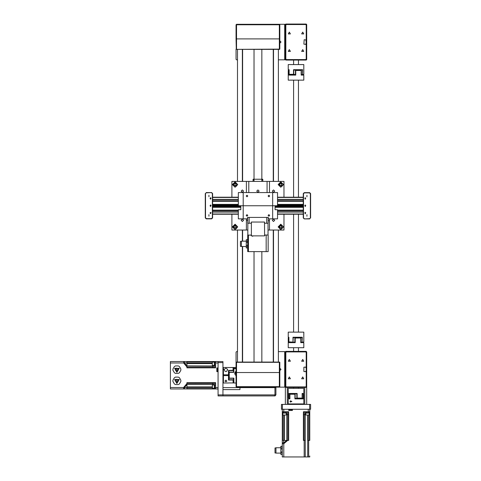 <?xml version="1.0" encoding="UTF-8"?>
<svg xmlns="http://www.w3.org/2000/svg" width="481" height="481" viewBox="0 0 481 481"><rect width="100%" height="100%" fill="white"/><g stroke="black" fill="none" stroke-linecap="round" stroke-linejoin="round"><path stroke-width="0.72" d="M306.235 386.423L306.722 386.423L306.235 387.391L285.81 387.391L285.323 386.91L285.323 386.423L286.297 387.391L305.754 387.391L306.722 386.423L306.722 370.689L306.235 370.689L306.235 386.423L305.754 386.91L286.297 386.91L285.81 386.423L285.81 352.375L285.323 352.375L285.81 351.401L286.297 351.401L285.323 352.375L285.323 386.423L285.81 386.423M306.235 368.109L306.722 368.109L306.722 352.375L305.754 351.401L306.722 351.888L306.722 352.375L306.235 352.375L306.235 370.689M288.251 398.851L289.923 398.851L288.251 398.851L288.251 403.932L303.806 403.932L303.806 394.228L303.078 394.228M302.128 398.07L297.156 398.07L302.128 398.07L302.128 393.452L303.806 393.452L303.806 388.365L288.239 388.365L288.239 398.07L288.937 398.07M288.239 398.07L288.859 398.316L288.786 393.452L297.156 393.452L297.156 398.07M289.778 393.789L288.937 393.789L288.937 398.364L289.778 398.364L289.778 393.789L297.156 393.789M303.114 393.987L302.128 393.789M303.078 393.789L303.078 398.364L298.629 398.316M294.889 398.364L298.629 398.364M295.55 393.789L296.428 393.789M295.55 398.364L296.494 398.364M300.835 398.364L301.707 398.364M303.806 394.228L303.186 393.987L303.258 398.851L294.889 398.851L294.889 394.228L289.923 394.228L294.889 394.228M282.305 454.389L280.85 454.389L282.305 454.551L282.305 456.95L309.74 456.95L309.74 455.976L309.74 456.95M309.409 413.077L309.409 414.634L309.74 414.634L309.74 440.41L308.67 440.41L308.67 456.95M309.746 409.722L309.812 410.497M309.644 409.283L310.618 409.283L310.618 404.419L309.644 404.419L309.644 409.283L292.4 409.283L292.4 410.497L288.75 410.497L288.75 409.283L282.401 409.283L282.401 404.419L281.433 404.419L281.433 409.283L282.401 409.283M290.722 409.307L290.428 409.373M289.905 409.373L289.183 409.722L289.117 410.497M291.245 409.373L291.967 409.722L289.183 409.722M305.267 411.712L305.267 414.634L303.409 414.634L303.439 411.712L309.74 411.712L309.74 409.283M282.305 409.716L282.305 411.712L288.606 411.712L288.636 414.634L286.784 414.634L286.784 411.712M283.676 442.634L283.676 440.41L282.305 440.41L282.305 443.777L282.305 411.712L282.305 414.634L282.636 414.634L282.636 413.077M286.688 440.41L287.716 440.41L283.766 443.729L283.946 442.712M283.676 440.41L286.646 440.41L283.952 442.67L282.924 442.748L282.305 443.729L283.766 443.729L283.766 456.95M305.267 414.634L305.267 440.41L304.196 440.41L304.196 456.95M280.85 447.757L275.986 447.757L275.986 453.108L280.85 453.108M275.986 447.901L275.012 447.901L275.012 452.964L275.986 452.964M280.85 454.389L280.85 446.314L282.305 446.314L282.305 443.777M282.305 411.712L282.299 409.722M306.758 415.025L308.219 415.025M284.56 415.025L285.287 415.025M286.748 412.686L282.371 412.686L282.371 413.077L286.748 413.077L286.748 412.686M309.674 412.686L305.297 412.686L305.297 413.077L309.674 413.077L309.674 412.686M228.487 367.454L223.4 367.454L223.4 374.843L228.487 374.843L228.487 380.062L233.105 380.062L233.105 382.936L228.487 382.936M228.487 375.625L223.4 375.625L223.4 383.014L228.487 383.014M236.051 367.454L233.886 367.454L233.886 372.366L229.263 372.366L229.263 378.102L233.886 378.102L233.886 383.014L236.051 383.014M233.544 378.607L233.886 378.102M233.544 372.366L233.544 367.514L228.974 367.532M228.974 382.936L233.544 382.954L233.544 378.102M228.974 379.78L233.544 379.774L228.974 379.78L229.022 375.883M229.022 374.543L228.974 375.883M228.974 374.543L228.974 370.623L233.544 370.623L228.974 370.623M233.544 380.874L233.544 381.752M233.79 371.789L233.79 372.366M228.974 372.601L228.728 371.789M228.974 377.807L228.974 378.685M228.487 367.532L233.105 367.532L233.105 370.623M233.351 370.623L233.105 367.532M228.728 378.102L228.728 378.607M228.728 371.861L228.728 372.366M223.4 374.843L228.487 374.843L228.487 370.406L233.351 370.202M233.105 379.78L233.351 380.267L233.351 379.78M233.105 382.936L233.351 380.267M229.263 372.366L229.263 378.102M217.616 388.955L216.835 389.021M215.62 384.475L212.704 384.475L212.704 382.623L215.62 382.648L215.62 388.949L218.055 388.949M270.34 395.905L222.919 395.905L222.919 361.616L215.62 361.52L215.62 367.815L212.704 367.815L212.704 365.993L215.62 365.993M214.261 388.624L212.704 388.624L212.704 388.949L215.62 388.949L183.556 388.949L184.668 388.119L184.62 387.313M215.62 361.52L212.704 361.52L212.704 361.844L214.261 361.844M228.072 375.625L228.072 374.843M184.698 387.584L186.923 387.584L186.923 388.949L171.356 388.949L183.61 388.949L183.61 387.494L184.662 387.307L186.923 384.572M212.704 382.623L186.923 382.623L186.923 387.584M212.704 365.993L186.923 365.855L186.923 366.925L183.61 362.975L184.662 363.161L184.71 362.662L184.235 361.718L183.556 361.52L186.923 361.52L186.923 362.884L184.698 362.884M212.704 361.88L186.923 361.88L186.923 365.855L184.62 363.155M186.923 361.52L212.704 361.52L170.382 361.52L170.382 388.949L171.356 388.949M218.055 371.609L216.835 371.609L216.835 367.965L218.055 367.965M216.835 371.248L217.616 371.176L217.616 368.398L216.835 368.326M216.835 361.52L217.616 361.514M240.915 387.151L240.644 387.584M244.318 387.151L245.779 387.638L245.292 387.151M240.698 387.554L241.889 387.151M270.526 387.379L271.555 387.151M274.964 387.151L275.288 387.608M273.99 387.151L275.192 387.566M275.932 387.638L275.932 394.931L274.964 394.931L274.964 395.905L275.932 394.931L275.932 387.638L239.941 387.638L239.941 389.586L222.919 389.586M275.932 394.931L274.964 395.905L271.711 395.905L275.204 395.875M274.964 387.638L274.964 394.931L218.055 394.931L218.055 395.905L274.964 395.905M218.055 361.616L218.055 362.59L222.919 362.59M212.313 385.882L212.313 387.512M212.313 362.927L212.313 364.189M214.646 363.768L214.646 361.58L214.261 361.58L214.261 365.957L214.646 365.957L214.646 363.768M214.261 388.389L214.261 388.888L214.646 388.888L214.646 384.511L214.261 384.511L214.261 388.389M243.224 192.586L238.36 192.586L238.36 205.724L243.224 205.724L240.795 205.724L240.795 209.71L238.36 209.71L238.36 218.855L247.601 218.855L247.601 217.394L268.272 217.394L268.272 218.855L277.513 218.855L277.513 209.71L275.084 209.71L275.084 205.724L272.649 205.724L277.513 205.724L277.513 192.586L243.224 192.586L243.224 205.724L272.649 205.724L243.224 205.724L243.224 218.855M247.721 217.394L247.721 223.232L251.341 223.232L251.371 222.018L251.371 235.876L264.634 235.876L264.508 222.018L264.538 223.232L268.151 223.232L268.151 217.394M251.244 235.876L251.04 235.005L247.721 235.197M268.151 235.876L268.151 235.005L264.833 235.005L264.634 235.876M266.191 235.005L266.191 251.641L268.151 251.641L268.151 235.005M246.266 241.354L247.721 241.354L247.721 242.406L246.266 242.406L246.266 239.742L247.721 239.742L246.266 239.742M246.266 246.362L247.721 246.362L247.721 247.974L246.266 247.974L246.266 242.406M247.721 235.005L247.721 251.641L266.191 251.641M241.402 241.179L246.266 241.179L241.402 241.179L241.402 246.531L246.266 246.531M241.402 241.33L240.428 241.33L240.428 246.386L241.402 246.386M293.795 69.733L298.31 69.673M285.81 60.047L285.323 59.073L286.297 60.047L306.235 60.047L305.754 60.047L306.722 59.073L306.722 43.338L306.235 43.338L306.235 59.073L305.754 59.56L286.297 59.56L285.81 59.073L285.81 25.024L285.323 25.024L285.81 24.05L286.297 24.05L285.81 24.05M285.81 25.024L286.297 24.537L305.754 24.537L306.235 25.024L306.235 40.759L306.722 40.759L306.722 25.024L305.754 24.05L306.235 24.05L286.297 24.05L285.323 25.024L285.323 59.073L285.81 59.073M288.396 337.872L288.299 342.646L295.19 342.646L293.59 342.646L293.59 342.159M288.239 338.023L288.239 347.727L303.806 347.727L303.806 342.646L300.721 342.646L300.721 338.023L295.19 338.023L295.19 342.646M293.007 341.865L292.995 337.247L302.308 337.247L302.068 341.865M288.907 337.247L288.239 337.247L288.907 337.247L288.907 341.865L293.007 342.111M293.518 337.584L293.518 337.247L293.59 337.584M288.84 337.584L288.396 337.584L288.396 342.159L288.84 342.159L288.907 337.584M293.236 337.584L293.007 342.159L293.236 337.584L302.068 337.584L302.068 342.159L300.721 342.159M303.655 342.021L302.068 342.159M295.19 342.159L293.236 342.159M288.907 341.865L293.007 342.159M292.67 342.159L288.84 342.159M299.897 337.584L300.769 337.584M290.043 342.4L290.59 342.159M294.029 342.159L294.901 342.159M301.455 342.159L302.327 342.159M300.721 338.023L295.19 338.023M302.068 342.111L302.375 342.111M303.806 341.865L303.806 332.161L288.239 332.161L288.239 337.247M288.504 70.208L288.396 75.072L295.773 75.072L293.59 75.072L293.59 74.585M288.239 70.454L288.239 80.159L303.806 80.159L303.806 75.072L301.172 75.072L301.172 70.454L295.773 70.454L295.773 75.072M293.795 70.016L293.542 69.673L302.633 69.673L302.411 74.296M302.411 74.537L303.806 74.296L303.806 64.592L288.239 64.592L288.239 69.673L289.159 69.673L289.159 74.296L293.542 74.296L293.542 69.673M289.069 70.016L288.504 70.016L288.504 74.585L289.069 74.585L289.159 70.016M296.759 70.208L293.542 70.016M296.759 70.016L302.411 70.016L302.411 74.585L301.172 74.585M295.773 74.585L293.434 74.369M303.541 74.537L302.411 74.585M292.863 74.537L293.434 74.585M292.863 74.585L289.069 74.585M300.204 70.016L301.082 70.016M290.145 74.832L290.728 74.585M294.48 74.832L295.346 74.585M301.304 70.016L301.316 74.832L302.194 74.585M302.886 74.585L302.886 75.072L301.172 75.072M301.172 70.454L295.773 70.454M303.806 74.296L302.657 74.537M289.159 74.296L293.434 74.537M285.81 352.375L286.297 351.888L286.297 351.401L285.81 351.401M286.297 387.391L286.297 386.91M286.297 351.888L305.754 351.888L305.754 351.401L286.297 351.401M305.754 387.391L305.754 386.91M308.994 415.025L305.982 415.025M286.069 415.025L283.05 415.025M212.506 388.341L212.313 385.191M212.313 365.277L212.313 362.259M306.722 59.073L306.722 59.56L306.722 59.073L306.235 59.073M306.235 25.024L306.722 25.024L306.722 24.537L306.722 25.024M286.297 24.537L286.297 24.05M286.297 60.047L286.297 59.56M305.754 24.537L305.754 24.05M305.754 60.047L305.754 59.56M217.959 369.107L218.031 370.057M170.382 362.975L183.61 362.975L183.64 362.073L183.61 361.52L170.382 361.52M252.597 236.363L253.084 235.876M302.711 359.427L303.764 361.249L301.659 361.249L302.711 359.427M289.334 359.427L290.386 361.249L288.281 361.249L289.334 359.427M289.334 376.936L290.386 378.763L288.281 378.763L289.334 376.936M302.711 376.936L303.764 378.763L301.659 378.763L302.711 376.936M291.678 401.449L290.536 402.11L290.536 400.787L291.678 401.449M176.9 383.501L174.585 379.491L179.221 379.491L176.9 383.501M176.9 383.357L174.711 379.563L179.094 379.563L176.9 383.357M176.9 382.822L175.174 379.828L178.631 379.828L176.9 382.822M178.265 381.072L178.475 380.705L178.054 380.705L178.265 381.072M175.541 380.585L175.331 380.952L175.751 380.952L175.541 380.585M177.146 379.467L176.78 379.256L176.78 379.677L177.146 379.467M176.659 382.191L177.026 382.401L177.026 381.98L176.659 382.191M176.9 381.072L177.116 380.705L176.689 380.705L176.9 381.072M176.9 372.318L174.585 368.302L179.221 368.302L176.9 372.318M176.9 372.168L174.711 368.374L179.094 368.374L176.9 372.168M176.9 371.633L175.174 368.644L178.631 368.644L176.9 371.633M178.265 369.883L178.475 369.516L178.054 369.516L178.265 369.883M176.365 370.911L176.671 371.2L176.767 370.791L176.365 370.911M175.781 368.831L175.433 369.065L175.812 369.252L175.781 368.831M177.94 368.729L177.79 368.338L177.525 368.662L177.94 368.729M176.84 368.26L176.437 368.133L176.527 368.542L176.84 368.26M175.571 370.009L175.541 370.43L175.92 370.25L175.571 370.009M177.561 370.857L177.976 370.797L177.717 370.466L177.561 370.857M176.9 369.883L177.116 369.516L176.689 369.516L176.9 369.883M302.711 32.077L303.764 33.898L301.659 33.898L302.711 32.077M289.334 32.077L290.386 33.898L288.281 33.898L289.334 32.077M289.334 49.585L290.386 51.413L288.281 51.413L289.334 49.585M302.711 49.585L303.764 51.413L301.659 51.413L302.711 49.585M280.796 187.241L278.126 184.566L280.796 181.89L283.471 184.566L280.796 187.241M273.503 192.328L272.306 191.131L273.503 189.935L274.699 191.131L273.503 192.328M273.503 219.12L274.699 220.316L273.503 221.513L272.306 220.316L273.503 219.12M280.796 224.206L283.471 226.882L280.796 229.557L278.126 226.882L280.796 224.206M257.936 192.328L256.74 191.131L257.936 189.935L259.133 191.131L257.936 192.328M242.37 192.328L241.179 191.131L242.37 189.935L243.566 191.131L242.37 192.328M235.077 187.241L232.401 184.566L235.077 181.89L237.752 184.566L235.077 187.241M242.37 219.12L243.566 220.316L242.37 221.513L241.179 220.316L242.37 219.12M235.077 224.206L237.752 226.882L235.077 229.557L232.401 226.882L235.077 224.206M232.642 226.882L235.077 229.311L237.506 226.882L235.077 224.447L232.642 226.882M278.367 226.882L280.796 229.311L283.231 226.882L280.796 224.447L278.367 226.882M232.642 184.566L235.077 186.995L237.506 184.566L235.077 182.131L232.642 184.566M278.367 184.566L280.796 186.995L283.231 184.566L280.796 182.131L278.367 184.566M305.243 213.853L305.243 212.277L305.243 213.853M305.243 206.559L305.243 204.984L305.243 206.559M305.243 199.26L305.243 197.685L305.243 199.26M305.243 199.236L305.243 197.709L305.243 199.236M305.243 206.535L305.243 205.008L305.243 206.535M305.243 213.829L305.243 212.301L305.243 213.829M210.636 197.637L210.636 199.212L210.636 197.637M210.636 204.936L210.636 206.511L210.636 204.936M210.636 204.96L210.636 206.487L210.636 204.96M210.636 197.661L210.636 199.188L210.636 197.661M269.673 195.995L268.879 196.783L268.091 195.995L268.879 195.208L269.673 195.995M247.781 195.995L246.993 196.783L246.206 195.995L246.993 195.208L247.781 195.995M246.206 215.452L246.993 214.664L247.781 215.452L246.993 216.24L246.206 215.452M268.091 215.452L268.879 214.664L269.673 215.452L268.879 216.24L268.091 215.452M279.828 40.849L281.024 42.045L279.828 43.242M279.828 368.199L281.024 369.396L279.828 370.592M235.077 224.741L236.592 228.397L232.936 226.882L235.077 224.741M280.796 224.741L282.311 228.397L278.661 226.882L280.796 224.741M235.077 182.425L236.592 186.075L232.936 184.566L235.077 182.425M280.796 182.425L282.311 186.075L278.661 184.566L280.796 182.425M305.994 370.905L305.754 371.705L303.902 371.464L303.902 367.328L305.754 367.087L305.994 367.863M306.722 370.689L306.722 368.109M305.994 370.929L305.994 371.464M285.389 387.151L284.866 387.007L284.866 351.785L285.389 351.641M284.86 352.128L284.842 355.892M284.836 354.804L284.86 357.479M284.86 381.313L284.842 385.071M284.836 383.988L284.86 386.664M306.722 351.888L306.722 352.375M304.148 367.087L303.902 367.328L304.148 367.087M303.902 371.464L304.148 371.705L303.902 371.464M305.994 367.328L305.754 367.087L305.994 367.328M306.722 386.423L306.722 404.419M306.235 351.401L305.754 351.401M285.81 387.391L306.235 387.391M302.218 398.364L302.218 393.789M295.13 398.364L295.13 393.789M296.831 398.364L296.831 393.789M289.923 398.851L289.923 394.228M291.889 401.449L289.941 401.449L291.889 401.449M300.342 398.851L300.342 398.364M291.708 393.452L291.708 393.789M309.74 440.41L309.74 411.712M286.784 414.634L286.784 440.41L288.636 440.41L288.636 414.634M283.79 415.025L283.79 440.41M308.255 415.025L308.255 440.41L308.67 440.41M305.267 440.41L305.267 456.95M303.409 414.634L303.409 440.41L304.196 440.41M282.305 455.976L282.305 443.729M285.323 404.419L285.323 387.391L287.265 387.391L287.265 404.419M304.78 404.419L304.78 387.391L306.722 387.391M292.4 409.283L288.75 409.283M309.644 404.419L282.401 404.419M306.517 411.712L306.517 412.686M305.784 413.077L305.784 414.826M283.586 411.712L283.586 412.686M282.858 413.077L282.858 414.826M273.262 49.585L273.262 181.403M273.262 230.044L273.262 361.856M242.616 49.585L242.616 181.403M242.616 230.044L242.616 241.179M242.616 246.531L242.616 361.856M278.367 59.8L284.692 59.8L284.692 24.29L279.341 24.29L279.828 24.778L279.341 24.778L279.341 38.883L236.538 38.883L236.538 24.778L236.051 24.778L236.538 24.29L236.538 24.778L279.341 24.778L279.341 24.29L236.538 24.29M236.538 49.098L236.538 38.883L279.828 38.883L279.341 38.883L279.341 49.098L236.291 49.345L236.051 38.883L236.538 38.883L236.051 38.883L236.051 24.778M279.341 49.098L279.828 49.098L279.828 24.778M236.291 49.345L279.581 49.345M279.341 372.559L279.828 372.559L279.341 372.559L279.341 386.664L279.828 386.664L279.341 387.151L279.341 386.664L236.538 386.664L236.538 387.151L236.051 386.664L236.538 386.664L236.538 372.559L279.341 372.559L279.341 362.343L236.538 362.343L236.538 372.559L236.051 372.559L279.341 372.559M236.538 362.343L236.051 362.343L236.051 386.664M279.341 362.343L279.828 362.343L279.828 386.664M279.581 362.103L236.291 362.103M236.538 387.151L284.692 387.151L284.692 351.641L278.367 351.641M261.826 49.585L261.826 181.403M261.826 179.858L262.8 179.858L262.8 179.215L254.046 179.215L254.046 181.403M254.046 49.585L254.046 179.215L253.072 179.215L253.072 181.403M261.826 251.641L261.826 361.856M254.046 251.641L254.046 361.856M254.046 179.858L253.072 179.858M262.8 179.371L261.826 179.371M254.046 179.371L253.072 179.371M262.8 179.858L261.826 180.014M254.046 180.014L253.072 180.014M262.8 181.403L262.8 180.014M233.886 368.699L236.051 368.699M233.123 367.556L233.886 367.532M228.974 372.096L233.544 372.096M228.974 378.294L233.544 378.294M233.129 382.906L233.544 382.906M228.487 374.507L228.974 374.507M225.884 371.651L224.964 371.2L224.086 369.36L225.884 368.187L227.681 369.36L226.804 371.2L225.884 371.651M225.884 381.83L226.858 381.108L225.884 380.092L224.91 381.108L225.884 381.83M228.487 375.962L228.974 375.962M233.886 371.134L233.544 371.134M233.886 379.335L233.544 379.335M236.051 372.931L236.051 372.144M236.051 368.308L233.886 368.308M233.886 382.936L233.544 382.936M236.051 371.146L234.686 373.749L236.051 375.829M223.4 376.779L222.919 376.779M212.704 367.845L186.923 367.845L186.923 365.993M212.313 362.999L186.923 362.999M212.313 387.47L186.923 387.47M212.704 384.475L186.923 384.475M179.852 367.292L180.411 368.26M180.411 371.019L179.852 371.987M177.459 373.37L176.347 373.37M173.954 371.987L173.394 371.019M173.394 368.26L173.954 367.292M176.347 365.915L177.459 365.915M179.852 378.481L180.411 379.449M180.411 382.209L179.852 383.177M177.459 384.553L176.347 384.553M173.954 383.177L173.394 382.209M173.394 379.449L173.954 378.481M176.347 377.098L177.459 377.098M180.237 367.881L179.948 367.418M174.399 383.946L175.451 384.553L178.355 384.553L179.407 383.946L180.856 381.433L180.856 380.218L179.407 377.705L178.355 377.098L175.451 377.098L174.399 377.705L172.95 380.218L172.95 381.433L174.399 383.946M174.399 372.763L175.451 373.37L178.355 373.37L179.407 372.763L180.856 370.25L180.856 369.035L179.407 366.522L178.355 365.915L175.451 365.915L174.399 366.522L172.95 369.035L172.95 370.25L174.399 372.763M218.031 369.396L217.616 368.398M222.919 387.638L239.941 387.638M222.919 395.905L218.055 395.905M218.055 394.931L218.055 362.59M283.958 197.21L283.958 181.403L269.492 181.403L269.492 192.586M269.492 218.855L269.492 230.044L283.958 230.044L283.958 214.231M269.492 230.044L268.055 230.044M267.057 192.586L267.057 181.403L269.492 181.403M246.386 192.586L246.386 181.403L248.815 181.403L248.815 192.586M247.823 230.044L246.386 230.044L246.386 218.855M267.057 181.403L248.815 181.403M246.386 181.403L231.914 181.403L231.914 197.21M231.914 214.231L231.914 230.044L246.386 230.044M234.103 227.441L234.103 226.317L235.077 225.757L236.051 226.317L236.051 227.441L235.077 228.006L234.103 227.441M279.828 227.441L279.828 226.317L280.796 225.757L281.77 226.317L281.77 227.441L280.796 228.006L279.828 227.441M234.103 185.125L234.103 184.001L235.077 183.441L236.051 184.001L236.051 185.125L235.077 185.684L234.103 185.125M279.828 185.125L279.828 184.001L280.796 183.441L281.77 184.001L281.77 185.125L280.796 185.684L279.828 185.125M247.721 220.599L246.386 220.009M269.492 220.977L268.151 220.382M212.578 199.639L238.36 199.639M277.513 199.639L303.295 199.639M212.578 199.399L238.36 199.399M277.513 199.399L303.295 199.399M212.578 197.45L238.36 197.45M277.513 197.45L303.295 197.45M212.578 197.21L238.36 197.21M277.513 197.21L303.295 197.21M212.578 214.231L238.36 214.231M277.513 214.231L303.295 214.231M212.578 213.991L238.36 213.991M277.513 213.991L303.295 213.991M212.578 212.043L238.36 212.043M277.513 212.043L303.295 212.043M212.578 211.802L238.36 211.802L212.578 211.802M277.513 211.802L303.295 211.802L277.513 211.802M310.594 217.929L310.594 193.609L309.62 192.634L304.269 192.634L303.295 193.609L303.295 217.929L304.269 218.903L309.62 218.903L310.347 217.827L309.62 218.903M306.944 196.831L306.944 195.256L306.944 196.831M306.944 216.288L306.944 214.712L306.944 216.288M309.517 218.663L304.269 218.903M304.371 218.663L303.295 217.929M303.535 217.827L303.535 193.711L304.371 192.881L309.517 192.881L310.347 193.711L310.347 217.827M305.73 198.196L305.243 199.038L304.756 198.196L305.73 198.196L305.243 199.038L304.756 198.196M305.73 205.489L305.243 206.331L304.756 205.489L305.73 205.489L305.243 206.331L304.756 205.489M305.73 212.788L305.243 213.63L304.756 212.788L305.73 212.788L305.243 213.63L304.756 212.788M205.285 193.56L205.285 217.881L206.259 218.855L211.61 218.855L212.578 217.881L212.578 193.56L211.61 192.586L206.259 192.586L205.525 193.663L206.259 192.586M208.934 214.664L208.934 216.24L208.934 214.664M208.934 195.208L208.934 196.783L208.934 195.208M206.355 192.833L211.61 192.586M211.508 192.833L212.578 193.56M212.337 193.663L212.337 217.779L211.508 218.614L206.355 218.614L205.525 217.779L205.525 193.663M210.149 212.74L210.149 213.299L210.636 212.458L211.123 212.74L210.636 213.582L210.149 213.299L210.636 213.582L211.123 212.74M210.149 205.441L210.149 206L210.636 205.159L211.123 205.441L210.636 206.283L210.149 206L210.636 206.283L211.123 205.441M210.149 198.148L210.149 198.707L210.636 197.865L211.123 198.148L210.636 198.99L210.149 198.707L210.636 198.99L211.123 198.148M275.084 207.281L303.054 207.281M212.836 207.281L240.795 207.281M212.764 204.359L212.812 207.203M212.812 204.359L213.083 207.281M213.083 204.359L213.372 207.281M213.372 204.359L213.642 207.281M213.642 204.359L213.877 207.281M213.877 204.359L214.153 207.281M214.153 204.359L214.442 207.281M214.442 204.359L214.712 207.281M214.712 204.359L214.947 207.281M214.947 204.359L215.223 207.281M215.223 204.359L215.506 207.281M215.506 204.359L215.783 207.281M215.783 204.359L216.017 207.281M216.017 204.359L216.294 207.281M216.294 204.359L216.576 207.281M216.576 204.359L216.853 207.281M216.853 204.359L217.087 207.281M217.087 204.359L217.364 207.281M217.364 204.359L217.646 207.281M217.646 204.359L217.923 207.281M217.923 204.359L218.158 207.281M218.158 204.359L218.428 207.281M218.428 204.359L218.717 207.281M218.717 204.359L218.993 207.281M218.993 204.359L219.228 207.281M219.228 204.359L219.498 207.281M219.498 204.359L219.787 207.281M219.787 204.359L220.057 207.281M220.057 204.359L220.298 207.281M220.298 204.359L220.569 207.281M220.569 204.359L220.857 207.281M220.857 204.359L221.128 207.281M221.128 204.359L221.368 207.281M221.368 204.359L221.639 207.281M221.639 204.359L221.927 207.281M221.927 204.359L222.198 207.281M222.198 204.359L222.438 207.281M222.438 204.359L222.709 207.281M222.709 204.359L222.998 207.281M222.998 204.359L223.268 207.281M223.268 204.359L223.509 207.281M223.509 204.359L223.779 207.281M223.779 204.359L224.068 207.281M224.068 204.359L224.338 207.281M224.338 204.359L224.579 207.281M224.579 204.359L224.849 207.281M224.849 204.359L225.138 207.281M225.138 204.359L225.409 207.281M225.409 204.359L225.643 207.281M225.643 204.359L225.92 207.281M225.92 204.359L226.208 207.281M226.208 204.359L226.479 207.281M226.479 204.359L226.713 207.281M226.713 204.359L226.99 207.281M226.99 204.359L227.272 207.281M227.272 204.359L227.549 207.281M227.549 204.359L227.784 207.281M227.784 204.359L228.06 207.281M228.06 204.359L228.343 207.281M228.343 204.359L228.619 207.281M228.619 204.359L228.854 207.281M228.854 204.359L229.13 207.281M229.13 204.359L229.413 207.281M229.413 204.359L229.69 207.281M229.69 204.359L229.924 207.281M229.924 204.359L230.195 207.281M230.195 204.359L230.483 207.281M230.483 204.359L230.754 207.281M230.754 204.359L230.994 207.281M230.994 204.359L231.265 207.281M231.265 204.359L231.553 207.281M231.553 204.359L231.824 207.281M231.824 204.359L232.064 207.281M232.064 204.359L232.335 207.281M232.335 204.359L232.624 207.281M232.624 204.359L232.894 207.281M232.894 204.359L233.135 207.281M233.135 204.359L233.405 207.281M233.405 204.359L233.694 207.281M233.694 204.359L233.964 207.281M233.964 204.359L234.205 207.281M234.205 204.359L234.475 207.281M234.475 204.359L234.764 207.281M234.764 204.359L235.035 207.281M235.035 204.359L235.275 207.281M235.275 204.359L235.546 207.281M235.546 204.359L235.834 207.281M235.834 204.359L236.105 207.281M236.105 204.359L236.345 207.281M236.345 204.359L236.616 207.281M236.616 204.359L236.905 207.281M236.905 204.359L237.175 207.281M237.175 204.359L237.41 207.281M237.41 204.359L237.686 207.281M237.686 204.359L237.969 207.281M237.969 204.359L238.245 207.281M238.48 205.724L238.48 207.281M238.756 205.724L238.756 207.281M239.039 205.724L239.039 207.281M239.316 205.724L239.316 207.281M239.55 205.724L239.55 207.281M239.827 205.724L239.827 207.281M240.109 205.724L240.109 207.281M240.386 205.724L240.386 207.281M240.62 205.724L240.62 207.281M275.12 205.724L275.12 207.281M275.409 205.724L275.409 207.281M275.685 205.724L275.685 207.281M275.92 205.724L275.92 207.281M276.19 205.724L276.19 207.281M276.479 205.724L276.479 207.281M276.749 205.724L276.749 207.281M276.99 205.724L276.99 207.281M277.26 205.724L277.26 207.281M277.513 204.359L277.549 207.281M277.549 204.359L277.82 207.281M277.82 204.359L278.06 207.281M278.06 204.359L278.331 207.281M278.331 204.359L278.619 207.281M278.619 204.359L278.89 207.281M278.89 204.359L279.13 207.281M279.13 204.359L279.401 207.281M279.401 204.359L279.689 207.281M279.689 204.359L279.96 207.281M279.96 204.359L280.201 207.281M280.201 204.359L280.471 207.281M280.471 204.359L280.76 207.281M280.76 204.359L281.03 207.281M281.03 204.359L281.271 207.281M281.271 204.359L281.541 207.281M281.541 204.359L281.83 207.281M281.83 204.359L282.1 207.281M282.1 204.359L282.335 207.281M282.335 204.359L282.612 207.281M282.612 204.359L282.9 207.281M282.9 204.359L283.171 207.281M283.171 204.359L283.405 207.281M283.405 204.359L283.682 207.281M283.682 204.359L283.964 207.281M283.964 204.359L284.241 207.281M284.241 204.359L284.475 207.281M284.475 204.359L284.752 207.281M284.752 204.359L285.035 207.281M285.035 204.359L285.311 207.281M285.311 204.359L285.546 207.281M285.546 204.359L285.822 207.281M285.822 204.359L286.105 207.281M286.105 204.359L286.381 207.281M286.381 204.359L286.616 207.281M286.616 204.359L286.886 207.281M286.886 204.359L287.175 207.281M287.175 204.359L287.452 207.281M287.452 204.359L287.686 207.281M287.686 204.359L287.957 207.281M287.957 204.359L288.245 207.281M288.245 204.359L288.516 207.281M288.516 204.359L288.756 207.281M288.756 204.359L289.027 207.281M289.027 204.359L289.315 207.281M289.315 204.359L289.586 207.281M289.586 204.359L289.827 207.281M289.827 204.359L290.097 207.281M290.097 204.359L290.386 207.281M290.386 204.359L290.656 207.281M290.656 204.359L290.897 207.281M290.897 204.359L291.167 207.281M291.167 204.359L291.456 207.281M291.456 204.359L291.726 207.281M291.726 204.359L291.967 207.281M291.967 204.359L292.238 207.281M292.238 204.359L292.526 207.281M292.526 204.359L292.797 207.281M292.797 204.359L293.037 207.281M293.037 204.359L293.308 207.281M293.308 204.359L293.596 207.281M293.596 204.359L293.867 207.281M293.867 204.359L294.101 207.281M294.101 204.359L294.378 207.281M294.378 204.359L294.667 207.281M294.667 204.359L294.937 207.281M294.937 204.359L295.172 207.281M295.172 204.359L295.448 207.281M295.448 204.359L295.731 207.281M295.731 204.359L296.007 207.281M296.007 204.359L296.242 207.281M296.242 204.359L296.518 207.281M296.518 204.359L296.801 207.281M296.801 204.359L297.078 207.281M297.078 204.359L297.312 207.281M297.312 204.359L297.583 207.281M297.583 204.359L297.871 207.281M297.871 204.359L298.148 207.281M298.148 204.359L298.382 207.281M298.382 204.359L298.653 207.281M298.653 204.359L298.941 207.281M298.941 204.359L299.212 207.281M299.212 204.359L299.453 207.281M299.453 204.359L299.723 207.281M299.723 204.359L300.012 207.281M300.012 204.359L300.282 207.281M300.282 204.359L300.523 207.281M300.523 204.359L300.793 207.281M300.793 204.359L301.082 207.281M301.082 204.359L301.353 207.281M301.353 204.359L301.593 207.281M301.593 204.359L301.864 207.281M301.864 204.359L302.152 207.281M302.152 204.359L302.423 207.281M302.423 204.359L302.663 207.281M302.663 204.359L302.934 207.281M303.222 204.659L303.222 206.878M247.601 218.663L247.601 217.394M277.513 218.663L277.513 210.293M268.272 217.394L268.272 218.663M251.341 222.018L264.538 222.018M266.69 217.394L266.69 223.232M249.182 223.232L249.182 217.394M268.055 223.232L268.055 235.005M247.823 223.232L247.823 235.005M305.994 43.555L305.754 44.36L303.902 44.114L304.148 39.737L305.994 39.977L306.235 43.338M305.994 39.977L305.994 40.512L305.994 39.977M306.722 43.338L306.722 40.759M306.235 24.05L306.722 24.537M306.722 59.56L306.235 60.047M305.994 43.579L305.994 44.114M306.235 40.759L305.994 40.512M285.389 59.8L284.866 59.656L284.866 24.435L285.389 24.29M284.86 24.778L284.842 28.541M284.836 27.453L284.86 30.129M284.86 53.962L284.842 57.726M284.836 56.638L284.86 59.313M284.842 58.243L284.836 57.251L284.692 58.099M294.877 342.159L294.877 337.584M300.865 342.159L300.865 337.584M291.66 342.646L291.66 342.159M303.144 342.646L303.144 342.159M292.027 342.646L292.027 342.159M303.806 335.552L303.806 333.736M293.783 74.585L293.783 70.016M295.454 74.585L295.454 70.016M291.648 75.072L291.648 74.585M291.907 75.072L291.907 74.585M300.144 69.673L300.144 70.016M293.188 74.537L293.542 74.296M237.506 59.8L236.538 59.8L236.051 59.313L236.051 49.098M237.506 351.641L236.538 351.641L236.051 352.128L236.051 362.343M305.754 351.888L306.235 352.375M307.696 415.025L307.696 456.95M308.279 409.283L308.279 411.712M283.766 411.712L283.766 409.283M309.409 411.712L309.409 412.686M304.232 440.41L304.232 411.712M287.818 411.712L287.812 440.41M282.636 412.686L282.636 411.712M282.666 440.41L282.666 414.634M284.349 415.025L284.349 440.41M309.379 414.634L309.379 440.41M282.305 451.881L280.85 451.881M282.305 448.983L280.85 448.983M282.305 447.931L280.85 447.931M282.305 446.476L280.85 446.476M282.305 452.934L280.85 452.934M236.051 373.893L234.83 372.787L236.051 373.863M236.051 373.785L234.999 372.348M235.528 371.53L236.051 371.29M218.055 387.494L215.62 387.494M215.62 362.975L218.055 362.975M215.62 367.027L186.923 367.021M214.646 361.844L215.62 361.844M215.62 388.624L214.646 388.624M186.923 383.447L215.62 383.441M212.313 363.558L186.923 363.558M212.313 386.91L186.923 386.91M212.704 388.588L186.923 388.588M170.382 387.494L183.61 387.494L186.923 383.543M212.578 201.305L238.36 201.305M277.513 201.305L303.295 201.305M212.578 200.787L238.36 200.787M277.513 200.775L303.295 200.787M212.578 210.654L238.36 210.654M277.513 210.654L303.295 210.654M212.578 210.137L238.36 210.137M277.513 210.137L303.295 210.137M272.649 192.586L272.649 218.855M248.455 235.005L248.455 251.641M247.721 245.304L246.266 245.304M247.721 239.905L246.266 239.905M247.721 247.811L246.266 247.811M293.59 387.391L293.59 388.365M293.59 393.452L293.59 393.789M298.454 387.391L298.454 388.365M293.59 347.727L293.59 351.401M298.454 347.727L298.454 351.401M291.967 409.722L292.033 410.497M297.565 404.419L297.565 403.932M294.48 404.419L294.48 403.932M308.459 412.686L308.459 411.712M309.193 414.826L309.193 413.077M285.534 412.686L285.534 411.712M286.261 414.826L286.261 413.077M237.506 49.585L237.506 181.403M237.506 230.044L237.506 361.856M242.37 49.585L242.37 181.403M242.37 230.044L242.37 241.179M242.37 246.531L242.37 361.856M273.503 49.585L273.503 181.403M273.503 230.044L273.503 361.856M278.367 49.585L278.367 181.403M278.367 230.044L278.367 361.856M224.91 374.843L224.91 375.625M226.858 374.843L226.858 375.625M222.919 373.689L223.4 373.689M217.616 371.176L218.031 370.172M214.646 387.674L215.62 387.674M214.646 385.726L215.62 385.726M214.261 388.401L212.313 388.209M212.506 384.998L214.261 384.998M214.646 364.742L215.62 364.742M214.646 362.794L215.62 362.794M212.506 365.47L214.261 365.47M212.506 362.067L214.261 362.067M303.295 201.882L303.295 204.798M303.295 206.746L303.295 209.662M212.578 209.614L212.578 206.698M212.578 204.75L212.578 201.834M293.59 60.047L293.59 64.592M298.454 60.047L298.454 64.592M298.454 337.584L298.454 337.247M298.454 332.161L298.454 214.231M298.454 197.21L298.454 80.159M293.59 332.161L293.59 214.231M293.59 197.21L293.59 80.159"/></g></svg>
